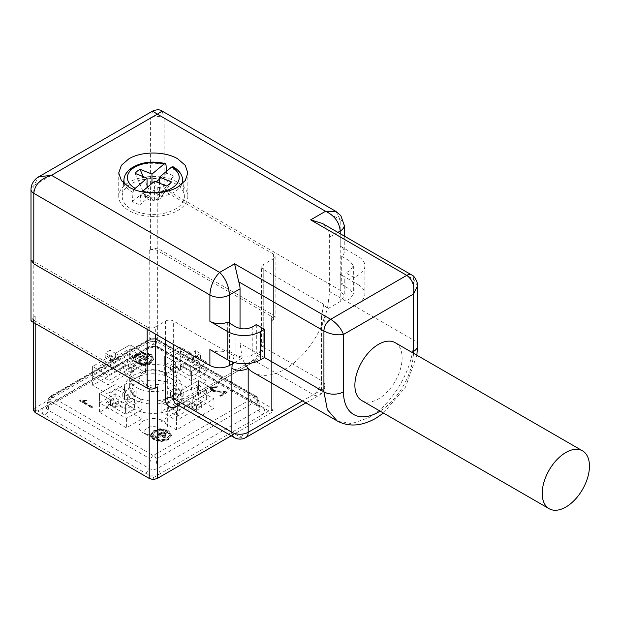 <?xml version="1.0" encoding="UTF-8"?>
<svg xmlns="http://www.w3.org/2000/svg" width="620" height="620" viewBox="0 0 620 620"><rect width="100%" height="100%" fill="white"/><g stroke="black" fill="none" stroke-linecap="round" stroke-linejoin="round"><path stroke-width="0.46" stroke-dasharray="3.1 2.33" d="M198.493 389.972L161.022 411.603L176.499 420.538L213.97 398.9L198.493 389.972L198.493 380.564L213.97 389.5L196.052 399.846L196.052 404.542L192.789 402.667L187.907 405.488L196.455 410.425L196.455 405.72L201.345 402.899L201.345 407.604L196.052 404.542L191.161 407.371L191.161 402.667L176.499 411.13L161.022 402.194L175.685 393.731L175.685 398.435L178.948 400.311L183.83 397.49L180.575 395.614L175.685 398.435L175.685 393.731L178.948 395.614L168.353 401.721L168.353 411.13L197.679 394.204L206.638 399.373L177.312 416.299L168.353 411.13M192.789 402.667L192.789 397.963L206.638 389.965L197.679 384.795L197.679 394.204M197.679 384.795L183.83 392.793L183.83 397.49M178.948 400.311L178.948 395.614M168.353 401.721L177.312 406.898L177.312 416.299M177.312 406.898L187.907 400.784L187.907 405.488M206.638 389.965L206.638 399.373M175.282 392.553L170.392 395.374L175.685 398.435L180.575 395.614L180.575 390.91L198.493 380.564L180.575 390.91L180.575 395.614L175.282 392.553L175.282 387.849L183.83 392.793M187.907 400.784L191.161 402.667L191.161 407.371L196.052 404.542L196.052 399.846L201.345 402.899M192.789 397.963L196.052 399.846L213.97 389.5L198.493 380.564L198.493 399.373L161.022 421.003L176.499 429.939L213.97 408.309L198.493 399.373M176.499 420.538L176.499 411.13L191.161 402.667L196.455 405.72M161.022 411.603L161.022 402.194L176.499 411.13L176.499 429.939M213.97 398.9L213.97 408.309M141.887 409.487L126.41 418.415L99.533 402.899L115.01 393.964L141.887 409.487L141.887 400.078L126.41 409.014L115.413 402.667L115.413 407.371L110.926 409.96L110.926 405.255L106.043 402.434L106.043 407.139L110.926 409.96M106.865 403.372L115.824 398.195L134.555 409.014L125.597 414.183L106.865 403.372L106.865 393.964L113.785 397.963L113.785 402.667L118.668 405.488L115.413 407.371L110.523 404.542L113.785 402.667M110.926 405.255L118.668 400.784L125.597 404.782L134.555 399.606L127.635 395.614L130.89 393.731L130.89 398.435L127.635 400.311L122.745 397.49L122.745 392.793L115.824 388.794L115.824 398.195M115.824 388.794L106.865 393.964M118.668 400.784L118.668 405.488M125.597 404.782L125.597 414.183M134.555 399.606L134.555 409.014M127.635 400.311L127.635 395.614M106.043 402.434L113.785 397.963M115.01 393.964L115.01 384.563L99.533 393.499L110.523 399.846L110.523 404.542L115.413 407.371L115.413 402.667L126.41 409.014L141.887 400.078L130.89 393.731L130.89 398.435L126 395.614L131.293 392.553L131.293 387.849L136.183 390.678L136.183 395.374L130.89 398.435L126 395.614L122.745 397.49M122.745 392.793L126 390.91L126 395.614L126 390.91L131.293 387.849M115.01 403.372L141.887 418.887L126.41 427.823L99.533 412.308L115.01 403.372L115.01 384.563L126 390.91L115.01 384.563L99.533 393.499L99.533 402.899M126.41 418.415L126.41 427.823M191.572 380.796L164.688 365.281L180.164 356.345L207.041 371.861L191.572 380.796L191.572 371.396L180.575 365.048L180.575 369.745L175.282 372.806L175.282 368.102L170.392 365.281L178.948 360.344L172.019 356.345L180.978 351.176L180.978 360.577L172.019 365.754L190.758 376.565L199.718 371.396L180.978 360.577M172.019 356.345L172.019 365.754M180.978 351.176L187.907 355.167L187.907 359.871L192.789 362.692L192.789 357.988L199.718 361.987L190.758 367.164L183.83 363.165L183.83 367.869L178.948 365.048L178.948 360.344M190.758 367.164L190.758 376.565M199.718 361.987L199.718 371.396M180.164 356.345L180.164 346.944L164.688 355.872L175.685 362.227L175.685 366.924L178.948 365.048M175.282 372.806L170.392 369.985L175.685 366.924L180.575 369.745L183.83 367.869M175.282 368.102L183.83 363.165M192.789 357.988L196.052 356.113L196.052 360.817L192.789 362.692M187.907 359.871L191.161 357.988L196.052 360.817L191.161 357.988L195.649 355.399L195.649 350.703L200.531 353.524L200.531 358.221L196.052 360.817L196.052 356.113L207.041 362.46L191.572 371.396L207.041 362.46L207.041 371.861M187.907 355.167L191.161 353.292L191.161 357.988L191.161 353.292L195.649 350.703M180.164 365.754L207.041 381.269L191.572 390.205L164.688 374.689L180.164 365.754L180.164 346.944L191.161 353.292L180.164 346.944L164.688 355.872L164.688 365.281M130.076 354.229L92.605 375.86L108.082 384.795L145.553 363.165L130.076 354.229L130.076 344.821L145.553 353.757L130.89 362.227L130.89 366.924L127.635 365.048L122.745 367.869L122.745 363.165L108.895 371.155L99.936 365.986L113.785 357.988L113.785 362.692L118.668 359.871L118.668 355.167L129.262 349.06L129.262 358.461L99.936 375.394L108.895 380.564L138.221 363.638L129.262 358.461M99.936 365.986L99.936 375.394M108.895 371.155L108.895 380.564M129.262 349.06L138.221 354.229L127.635 360.344L127.635 365.048M138.221 354.229L138.221 363.638M118.668 359.871L115.413 357.988L110.523 360.817L113.785 362.692M92.605 375.86L92.605 366.459L110.523 356.113L110.523 360.817L115.413 357.988L115.413 353.292L130.076 344.821L115.413 353.292L115.413 357.988L110.12 354.935L110.12 350.23L118.668 355.167M110.12 350.23L105.23 353.051L113.785 357.988M122.745 363.165L126 365.048L126 369.745L131.293 372.806L131.293 368.102L136.183 365.281L136.183 369.985L130.89 366.924L126 369.745L122.745 367.869M127.635 360.344L136.183 365.281M92.605 385.268L92.605 366.459L108.082 375.387L126 365.048L126 369.745L130.89 366.924L130.89 362.227L145.553 353.757L130.076 344.821L130.076 363.638L92.605 385.268L108.082 394.204L145.553 372.566L130.076 363.638M108.082 384.795L108.082 375.387L126 365.048L131.293 368.102M145.553 363.165L145.553 372.566M165.114 431.629A14.399 8.316 0 0 0 167.687 426.886A14.399 8.316 0 0 0 157.589 418.95A14.399 8.316 0 0 0 141.461 422.143A14.399 8.316 0 0 0 138.888 426.886A14.399 8.316 0 0 0 143.104 432.76A14.399 8.316 0 0 0 163.471 432.76A14.399 8.316 0 0 0 165.114 431.629M143.104 372.101L141.461 373.232L138.895 377.975L147.777 385.656L163.471 383.858A14.399 8.316 0 0 0 165.114 382.718A14.399 8.316 0 0 0 167.687 377.975A14.399 8.316 0 0 0 158.798 370.295A14.399 8.316 0 0 0 143.104 372.101M160.386 434.434A8.641 4.991 0 0 0 158.216 427.49A8.641 4.991 0 0 0 146.188 428.738A8.641 4.991 0 0 0 147.18 435.116A8.641 4.991 0 0 0 159.394 435.116A8.641 4.991 0 0 0 160.386 434.434M151.001 354.501L143.507 352.757L135.935 354.617L132.711 358.988L135.733 362.847L143.228 364.583L150.8 362.723L154.016 358.267L151.001 354.028L143.507 352.284L135.935 354.144L132.711 358.988L135.733 363.32L143.228 365.056L150.8 363.196L154.016 358.825L151.001 354.028M168.671 431.125L161.169 429.381L153.597 431.241L150.381 435.612L153.396 439.471L160.89 441.207L168.47 439.347L171.686 435.449L168.671 430.652L161.169 428.908L153.597 430.768L150.381 435.139L153.396 439.936L160.89 441.68L168.47 439.82L171.686 435.449L168.671 430.652M219.829 395.793L220.704 396.296L227.044 392.631L213.846 390.801L211.343 389.275L212.644 387.864L217.628 387.167L211.769 387.345L210.149 389.244L211.451 390.848L213.117 391.437L225.091 392.755L219.829 395.793L219.829 395.32L220.704 396.296M173.647 408.541A28.799 16.624 0 0 0 182.086 396.785A28.799 16.624 0 0 0 164.308 381.424A28.799 16.624 0 0 0 132.928 385.028A28.799 16.624 0 0 0 124.488 396.785A28.799 16.624 0 0 0 142.267 412.145A28.799 16.624 0 0 0 173.647 408.541M79.678 400.9L91.892 407.96L92.76 407.449L82.119 401.303L85.661 401.551L86.73 400.931L80.484 400.435L79.678 400.9L79.678 400.435L91.892 407.487L91.892 407.96M150.397 354.384L143.514 352.788L136.547 354.501L133.579 358.523L136.346 362.956L143.212 364.56L150.18 362.84L153.156 358.817L150.397 354.384L150.397 354.849L143.514 353.253L136.547 354.973L133.579 358.523L136.346 362.491L143.212 364.087L150.18 362.375L153.156 358.817L150.397 354.849M220.704 395.824L227.044 392.166L227.044 392.631M227.044 392.166L226.161 391.693L226.161 392.166M226.161 391.693L213.846 390.337L211.343 388.802L211.343 389.275M211.343 388.802L212.644 387.392L216.76 387.198L216.76 387.671M216.76 387.198L217.628 386.694L217.628 387.167M217.628 386.694L211.769 386.88L210.149 388.771L211.451 390.375L225.091 392.282L225.091 392.755M225.091 392.282L219.829 395.32M132.928 375.627A28.799 16.624 180 0 1 164.308 372.023A28.799 16.624 180 0 1 182.086 387.384A28.799 16.624 180 0 1 173.647 399.14A28.799 16.624 180 0 1 142.267 402.744A28.799 16.624 180 0 1 124.488 387.384A28.799 16.624 180 0 1 132.928 375.627M91.892 407.487L92.76 406.976L92.76 407.449M92.76 406.976L82.119 400.83L82.119 401.303M82.119 400.83L85.661 401.078L85.661 401.551M85.661 401.078L86.73 400.458L86.73 400.931M86.73 400.458L80.484 399.962L80.484 400.435M80.484 399.962L79.678 400.435M143.514 352.788L143.514 353.253M143.212 364.087L143.212 364.56M168.059 431.001L161.184 429.412L154.217 431.125L151.241 435.147L154.016 439.58L160.882 441.184L167.85 439.464L170.818 435.442L168.059 431.001L168.059 431.474L161.184 429.877L154.217 431.597L151.241 435.147L154.016 439.115L160.882 440.712L167.85 438.991L170.818 435.442L168.059 431.474M169.989 377.743A23.614 13.632 0 0 0 136.594 377.743A23.614 13.632 0 0 0 129.673 387.384A23.614 13.632 0 0 0 136.594 397.025A23.614 13.632 0 0 0 169.989 397.025A23.614 13.632 0 0 0 176.901 387.384A23.614 13.632 0 0 0 169.989 377.743M137.524 355.539L143.522 354.028L149.42 355.415L151.815 358.817L149.203 362.281L143.212 363.777L137.322 362.398L134.92 358.996L137.524 355.066L143.522 353.563L149.42 354.942L149.42 355.415M149.42 354.942L151.815 358.344L149.203 361.809L143.212 363.312L137.322 361.925L134.92 359.073L137.524 355.066M160.619 348.355L261.679 406.697L259.362 406.914L258.424 405.41A5.828 3.364 180 0 1 260.075 407.363A5.828 3.364 180 0 1 258.408 410.169L157.41 468.48A5.828 3.364 180 0 1 149.172 468.48L48.166 410.169A5.828 3.364 180 0 1 46.508 407.363A5.828 3.364 180 0 1 48.166 405.403L149.164 347.091A5.828 3.364 180 0 1 157.41 347.091L258.424 405.41L257.083 397.505L156.085 339.194L150.49 339.194L49.492 397.505L48.36 398.831L49.492 400.737L150.49 459.048L156.085 459.048L257.083 400.737L258.214 398.831L257.083 397.505A3.457 1.992 -60 0 0 256.409 396.389L155.411 338.078L156.085 339.194L157.41 347.091A4.611 2.658 120 0 0 158.317 348.579A4.611 2.658 120 0 0 160.619 348.355A10.37 5.983 0 0 0 146.018 348.316L153.287 344.123L160.619 348.355M152.652 111.042L150.598 118.071L150.598 249.736L149.219 250.542A5.758 3.325 180 0 1 157.364 250.542L271.389 316.371L271.389 407.882L273.079 410.471L268.948 410.897L261.679 415.09L258.424 410.161L257.083 400.737L254.681 397.017L153.683 455.328L152.892 455.328L51.894 397.017L51.894 396.56L152.892 338.249L153.683 338.249L254.681 396.56L254.681 397.017M268.948 410.897L261.679 406.697A10.37 5.983 0 0 1 261.679 415.09L160.557 473.471L157.403 468.48L156.085 459.048A3.457 1.992 60 0 0 153.683 455.328M51.894 397.017L49.492 400.737L48.166 410.169A4.611 2.658 -60 0 1 44.958 415.129L146.018 473.471A10.37 5.983 0 0 0 160.557 473.471L153.287 477.671L146.018 473.471L149.172 468.48M51.894 396.56L50.166 396.389L49.492 397.505L48.166 405.403A4.611 2.658 60 0 1 47.259 406.89A4.611 2.658 60 0 1 44.958 406.666A10.37 5.983 0 0 0 44.958 415.129L37.626 410.897L146.018 348.316M161.184 429.412L161.184 429.877M160.882 440.712L160.882 441.184M136.594 368.334A23.614 13.632 180 0 1 162.324 365.382A23.614 13.632 180 0 1 176.901 377.975A23.614 13.632 180 0 1 169.989 387.616A23.614 13.632 180 0 1 144.251 390.569A23.614 13.632 180 0 1 129.673 377.975A23.614 13.632 180 0 1 136.594 368.334M149.219 250.542L149.219 342.046L153.287 341.318L153.287 344.123M153.287 341.318L157.364 342.046L271.389 407.882M231.198 435.79L271.389 412.579L273.079 410.471L273.079 318.726A5.758 3.325 180 0 1 271.389 321.075L273.428 319.897L273.428 258.765L263.244 264.647L263.244 342.24A17.275 9.974 -60 0 1 251.03 363.397L178.421 405.317M153.287 477.671L153.287 479.632M37.626 410.897L33.495 410.471L35.185 407.882L149.219 342.046M155.194 432.156L161.192 430.652L167.082 432.039L169.477 435.434L166.873 438.898L160.875 440.401L154.992 439.014L152.59 435.62L155.194 431.69L161.192 430.187L167.082 431.567L167.082 432.039M167.082 431.567L169.477 434.969L166.873 438.433L160.875 439.936L154.992 438.549L152.59 435.697L155.194 431.69M169.477 435.372L169.477 434.899L169.477 435.372M146.374 355.903L147.8 356.725L148.924 356.074L147.498 355.252L146.374 355.903L147.8 357.197L148.924 356.547L147.498 355.725L146.374 356.368M142.809 356.19L147.289 358.779L148.412 358.135L143.933 355.547L142.809 356.19L142.809 356.663L147.289 359.251L148.412 358.608L143.933 356.019L142.809 356.663M142.368 358.29L137.927 360.848L139.105 361.53L143.546 358.972L146.785 360.84L147.901 360.189L140.368 355.841L139.244 356.492L142.368 358.755L137.927 361.321L139.105 362.003L143.546 359.437L146.785 361.305L147.901 360.662L140.368 356.314L139.244 356.957L142.368 358.755M271.389 316.371A5.758 3.325 180 0 1 273.079 318.726M165.509 339.884L165.509 321.075L155.326 326.957L155.326 334.01M157.364 386.911A5.758 3.325 180 0 1 149.219 386.911L149.219 388.849M31 321.013L33.798 317.176L35.185 316.371A5.758 3.325 180 0 0 33.495 318.726A5.758 3.325 180 0 0 35.185 321.075L149.219 386.911M147.8 356.725L147.8 357.197M148.924 356.074L148.924 356.547M147.498 355.252L147.498 355.725M147.289 358.779L147.289 359.251M148.412 358.135L148.412 358.608M143.933 355.547L143.933 356.019M137.927 360.848L137.927 361.321M139.105 361.53L139.105 362.003M143.546 358.972L143.546 359.437M146.785 360.84L146.785 361.305M147.901 360.189L147.901 360.662M140.368 355.841L140.368 356.314M139.244 356.492L139.244 356.957M273.428 258.765A5.758 3.325 180 0 0 275.117 256.417A5.758 3.325 180 0 0 273.428 254.068L273.428 315.2L157.248 248.124L150.598 249.736M273.428 315.2L275.117 317.548L273.428 319.897M323.733 304.273L321.486 316.727L324.857 321.416L321.486 326.128L327.438 308.938L323.733 304.265L263.244 269.351L261.562 266.995L263.244 264.647M273.428 254.068L157.248 186.992L164.122 188.604L340.217 290.276L344.263 295.918L340.217 301.56L327.438 308.938L329.631 291.687L329.631 237.135A17.275 9.974 60 0 0 328.344 230.09L322.431 223.448M165.509 321.075A5.758 3.325 180 0 1 173.647 321.075L173.647 344.588M232.19 363.925L234.135 355.996L242.226 358.135L240.033 343.41L240.033 328.468M234.546 362.568L242.226 358.135L244.729 363.762M31 259.881L147.18 326.957A5.758 3.325 0 0 0 155.326 326.957M234.135 355.996L173.647 321.075M33.798 193.285L33.798 185.504L38.742 176.808M157.248 186.992L157.248 248.124M164.036 432.528L165.463 433.349L166.586 432.698L165.16 431.877L164.036 432.993L165.463 433.814L166.586 433.171L165.16 432.349L164.036 432.993M160.472 432.814L164.959 435.403L166.083 434.76L161.595 432.171L160.472 433.287L164.959 435.875L166.083 435.225L161.595 432.636L160.472 433.287M160.03 434.914L155.589 437.472L156.775 438.154L161.208 435.589L164.447 437.464L165.571 436.813L158.038 432.466L156.914 433.109L160.03 435.38L155.589 437.945L156.775 438.627L161.208 436.061L164.447 437.929L165.571 437.286L158.038 432.93L156.914 433.582L160.03 435.38M326.019 314.108L324.857 321.416L324.857 385.268A11.517 6.65 180 0 1 321.486 389.965L302.521 400.915M341.705 256.339L349.99 261.121L353.361 265.817L349.99 270.522L345.921 272.877L354.067 277.574L358.135 275.226A23.041 13.299 0 0 0 364.885 265.817A23.041 13.299 0 0 0 358.135 256.417L340.217 246.07A13.826 7.983 180 0 1 344.263 251.712A13.826 7.983 180 0 1 341.705 256.339L341.705 284.549L349.99 289.331L353.361 294.035L349.99 298.739L345.921 301.088L329.631 291.687M358.135 256.417L358.135 284.634L340.217 274.288A13.826 7.983 180 0 1 344.263 279.93A13.826 7.983 180 0 1 341.705 284.549M227.679 322.168L227.679 350.385A13.826 7.983 180 0 1 209.893 349.525M31 189.402A9.563 5.518 180 0 1 33.798 185.504L150.598 118.071A9.563 5.518 180 0 1 164.122 118.071L162.153 111.089M165.463 433.349L165.463 433.814M166.586 432.698L166.586 433.171M165.16 431.877L165.16 432.349M164.959 435.403L164.959 435.875M166.083 434.76L166.083 435.225M161.595 432.171L161.595 432.636M155.589 437.472L155.589 437.945M156.775 438.154L156.775 438.627M161.208 435.589L161.208 436.061M164.447 437.464L164.447 437.929M165.571 436.813L165.571 437.286M158.038 432.466L158.038 432.93M156.914 433.109L156.914 433.582M321.486 316.727L321.486 380.564A11.517 6.65 -60 0 1 313.34 394.669A11.517 6.65 -120 0 0 319.099 395.242A11.517 6.65 -120 0 0 321.486 389.965L321.486 326.128A63.356 36.58 -60 0 1 284.828 369.28A63.356 36.58 -60 0 1 253.154 372.411M417.57 285.836L413.525 279.271L413.525 340.117L345.921 301.088L345.921 272.877M358.135 284.634A23.041 13.299 180 0 1 364.885 294.035A23.041 13.299 180 0 1 358.135 303.444L354.067 305.792L354.067 277.574M336.048 211.49L340.217 219.736L340.217 230.989M264.469 357.523L240.033 343.41M256.324 324.601L256.324 352.819L252.247 355.167C246.822 357.748 241.389 357.748 235.956 355.167L227.679 350.385M128.851 182.35A34.557 19.948 0 0 0 118.73 196.455A34.557 19.948 0 0 0 128.851 210.567A34.557 19.948 0 0 0 177.723 210.567A34.557 19.948 0 0 0 187.845 196.455A34.557 19.948 0 0 0 177.723 182.35A34.557 19.948 0 0 0 128.851 182.35M395.204 342.697A33.403 19.29 -60 0 1 402.117 357.988A33.403 19.29 -60 0 1 378.495 398.9A33.403 19.29 -60 0 1 361.793 400.559M127.743 186.217A31.101 17.957 180 0 1 161.657 179.165A31.101 17.957 180 0 1 184.326 195.347A31.101 17.957 180 0 1 178.831 206.7A31.101 17.957 180 0 1 143.081 213.419A31.101 17.957 180 0 1 122.249 195.347A31.101 17.957 180 0 1 127.743 186.217M166.462 171.36L166.578 173.22A30.295 17.492 180 0 1 174.15 176.25L163.812 184.845A12.687 7.324 0 0 0 160.526 182.916A12.687 7.324 0 0 0 159.534 182.559M173.026 166.718L173.616 167.989L174.15 176.25M133.935 189.472L132.967 192.456L132.424 201.616A30.295 17.492 180 0 0 139.996 204.654L140.531 195.494L142.523 191.262M147.723 186.938L149.505 190.836L151.97 192.882L151.97 183.411M151.97 192.882L153.744 190.348L156.248 181.815M166.578 173.22L159.534 179.079M163.812 184.845L161.308 193.386A8.742 5.045 0 0 0 158.278 191.247A8.742 5.045 0 0 0 153.744 190.348M132.424 201.616L142.763 193.022L145.266 197.4A8.742 5.045 0 0 0 148.304 199.539A8.742 5.045 0 0 0 152.83 200.431L157.069 199.942A8.742 5.045 0 0 0 161.471 197.168A8.742 5.045 0 0 0 161.998 195.843L159.534 195.912L161.308 193.386M159.534 195.912L159.534 183.187M154.605 200.012L154.605 181.21M152.83 200.431L150.334 196.059L139.996 204.654M142.763 193.022A12.687 7.324 0 0 0 146.049 194.951A12.687 7.324 0 0 0 150.334 196.059M145.266 197.4L147.041 196.974L147.041 187.504M147.041 185.411L143.212 176.646M156.868 193.479A6.285 3.627 0 0 0 148.126 194.393A6.285 3.627 0 0 0 149.707 199.438A6.285 3.627 0 0 0 158.449 198.524A6.285 3.627 0 0 0 156.868 193.479M147.041 196.974L144.576 194.936A8.742 5.045 0 0 1 149.505 190.836M161.998 195.843L171.438 181.885M166.509 185.984L157.069 199.942M135.137 173.406L144.576 194.936M196.455 410.425L201.345 407.604M175.282 387.849L170.392 390.678L175.685 393.731L161.022 402.194L161.022 421.003M170.392 395.374L170.392 390.678M131.293 392.553L136.183 395.374M141.887 418.887L141.887 400.078L130.89 393.731L136.183 390.678M106.043 407.139L110.523 404.542L110.523 399.846L99.533 393.499L99.533 412.308M195.649 355.399L200.531 358.221M207.041 381.269L207.041 362.46L196.052 356.113L200.531 353.524M170.392 369.985L170.392 365.281M191.572 390.205L191.572 371.396L180.575 365.048L180.575 369.745L175.685 366.924L175.685 362.227L164.688 355.872L164.688 374.689M131.293 372.806L136.183 369.985M110.12 354.935L105.23 357.756L105.23 353.051M108.082 394.204L108.082 375.387L92.605 366.459L110.523 356.113L110.523 360.817L105.23 357.756M143.507 352.284L143.507 352.757M135.935 354.144L135.935 354.617M153.683 338.249L151.164 338.078L150.49 339.194L149.164 347.091A4.611 2.658 60 0 1 148.258 348.579A4.611 2.658 60 0 1 145.956 348.355M152.892 338.249L151.164 338.078L50.166 396.389L48.36 398.831L46.446 407.542L148.258 348.579C151.613 347.123 154.961 347.123 158.317 348.579L260.129 407.542L258.214 398.831L256.409 396.389A3.457 1.992 -60 0 0 254.681 396.56M152.892 455.328L150.49 459.048L149.164 468.48M135.733 362.847L135.733 363.32M143.228 364.583L143.228 365.056M150.8 362.723L150.8 363.196M161.169 428.908L161.169 429.381M153.597 430.768L153.597 431.241M153.396 439.471L153.396 439.936M160.89 441.207L160.89 441.68M168.47 439.347L168.47 439.82M213.846 390.337L213.846 390.801M212.644 387.392L212.644 387.864M211.769 386.88L211.769 387.345M211.451 390.375L211.451 390.848M213.117 390.972L213.117 391.437M136.547 354.501L136.547 354.973M136.346 362.491L136.346 362.956M150.18 362.375L150.18 362.84M154.217 431.125L154.217 431.597M154.016 439.115L154.016 439.58M167.85 438.991L167.85 439.464M143.522 353.563L143.522 354.028M137.322 361.925L137.322 362.398M143.212 363.312L143.212 363.777M149.203 361.809L149.203 362.281M157.364 250.542L157.364 342.046M271.389 321.075L271.389 412.579M35.185 321.075L35.185 323.431M35.185 316.371L35.185 407.882M33.798 317.176L33.798 193.308M161.192 430.187L161.192 430.652M154.992 438.549L154.992 439.014M160.875 439.936L160.875 440.401M166.873 438.433L166.873 438.898M263.244 269.351L263.244 346.937A5.758 3.325 180 0 1 261.562 344.588A5.758 3.325 180 0 1 263.244 342.24M305.892 402.861L319.099 395.242A11.517 11.517 0 0 0 324.857 385.268A11.517 6.65 180 0 0 321.486 380.564L263.244 346.937A11.517 6.65 -60 0 1 255.099 361.049A5.758 3.325 60 0 0 252.224 360.762A5.758 3.325 60 0 0 251.03 363.397M181.792 403.372L255.099 361.049L313.34 394.669L240.033 436.992L181.792 403.372A11.517 6.65 -60 0 1 176.034 403.938L178.917 403.085A5.758 3.325 60 0 1 181.792 403.372M177.785 404.953A5.758 3.325 60 0 1 178.917 403.085L252.224 360.762C257.757 356.771 260.865 351.377 261.562 344.588L261.562 266.995M147.18 326.957L147.18 329.305M344.263 225.378A13.826 7.983 180 0 0 340.217 219.736L164.122 118.071L164.122 188.604M340.217 231.02L340.217 246.07M340.217 274.288L340.217 290.276M340.217 233.717L340.217 301.56M337.885 232.368L329.631 237.135M234.275 437.565A11.517 6.65 120 0 0 240.033 436.992A11.517 6.65 -120 0 0 245.791 437.565M229.447 323.19L229.447 360.724M417.57 345.766A13.826 7.983 0 0 0 413.525 340.117C414.137 367.404 392.662 404.604 368.722 417.71L351.579 423.677L337.048 420.848M358.135 275.226L358.135 303.444M349.99 261.121L349.99 289.331M328.344 230.09L413.525 279.271A9.563 5.518 -60 0 0 411.541 274.892M235.956 326.949L235.956 355.167M413.486 353.253A49.53 28.598 -60 0 1 380.083 411.114M349.99 270.522L349.99 298.739M252.247 326.949L252.247 355.167M123.984 179.172A29.365 16.949 180 0 1 129.169 170.554A29.365 16.949 180 0 1 166.044 164.959M173.616 167.989A29.365 16.949 180 0 1 182.59 179.172M181.838 184.186A29.365 16.949 180 0 1 177.405 189.891A29.365 16.949 180 0 1 140.531 195.494M132.967 192.456A29.365 16.949 180 0 1 124.744 184.186M167.687 426.886L167.687 377.975M138.888 426.886L138.888 377.975M159.394 435.116L163.471 432.76M147.18 435.116L143.104 432.76M210.149 388.771L210.149 389.244M182.086 387.384L182.086 396.785M124.488 387.384L124.488 396.785M176.901 377.975L176.901 387.384M129.673 377.975L129.673 387.384M33.495 318.726L33.495 322.454M275.117 256.417L275.117 317.548M344.263 236.049L344.263 251.712M344.263 279.93L344.263 295.918M364.885 265.817L364.885 294.035M118.73 196.455L118.73 172.949M187.845 196.455L187.845 172.949M383.47 413.067L405.457 387.19L416.873 355.214M353.361 265.817L353.361 294.035M183.016 183.117L184.326 195.347M123.558 183.117L122.249 195.347M161.471 197.168L169.841 184.342"/><path stroke-width="0.93" d="M155.326 334.01L155.326 388.089L157.364 386.911L157.364 478.415L231.198 435.79M157.364 478.415L153.287 479.632L149.219 478.415L35.185 412.579L33.495 410.471L33.495 322.454M229.447 360.724L229.447 365.513L234.546 362.568M229.447 365.513C222.929 368.606 216.411 368.606 209.893 365.513L33.798 263.849L31 259.881L31 321.013L147.18 388.089A5.758 3.325 180 0 0 155.326 388.089M38.742 176.808L51.476 175.297L219.666 272.405C213.729 278.38 210.475 285.905 209.893 294.973L33.798 193.308A9.563 5.518 180 0 1 31 189.41L31 259.881M31 189.41A9.563 5.518 180 0 1 31 189.402C31.047 181.017 38.804 176.584 38.99 176.661L152.567 111.089C156.674 109.383 159.867 109.383 162.153 111.089L157.364 114.165L152.582 111.081M383.47 413.067L375.635 418.399C361.421 426.296 348.564 427.11 337.048 420.848L253.154 372.411A63.356 36.58 -60 0 1 248.178 368.451C242.746 370.985 237.321 370.985 231.888 368.451L232.19 363.925M302.521 400.915L248.178 432.287L248.178 368.451L244.729 363.762M240.033 328.468L240.033 288.866L229.447 294.973L229.447 323.19M337.048 420.848L327.337 409.673L323.927 391.848L264.469 357.523L264.469 329.305L256.324 324.601L252.247 326.949C246.822 329.53 241.389 329.53 235.956 326.949L227.679 322.168A13.826 7.983 180 0 1 209.893 321.307L227.811 331.654L227.811 359.871L209.893 349.525L209.893 365.513M33.798 193.285L33.798 193.308C34.852 184.504 40.742 178.506 51.476 175.297L157.364 114.165L325.554 211.273L336.048 211.49M128.851 187.054L121.365 180.583L118.73 172.949L121.365 165.308L128.851 158.836C141.569 151.102 165.005 151.102 177.723 158.836L185.217 165.308L187.845 172.949L185.217 180.583L177.723 187.054C165.005 194.788 141.569 194.788 128.851 187.054M340.217 230.989L340.217 231.02C339.349 222.115 334.459 215.535 325.554 211.273L310.651 219.875L322.431 223.448M380.083 411.114A49.53 28.598 -60 0 1 378.495 412.068A49.53 28.598 -60 0 1 343.472 391.848A13.826 7.983 180 0 1 323.927 391.848L323.927 330.995L238.746 281.821L234.577 263.795L219.666 272.405C225.595 278.349 228.85 285.874 229.447 294.973A13.826 7.983 180 0 1 209.893 294.973L209.893 321.307M238.746 281.821A17.275 9.974 60 0 1 240.033 288.866M264.469 329.305L260.392 331.654A23.041 13.299 180 0 1 227.811 331.654M264.469 357.523L260.392 359.871A23.041 13.299 180 0 1 227.811 359.871M234.577 263.795L330.685 319.285C336.846 323.33 341.108 328.391 343.472 334.474L343.472 391.848M416.873 355.214L417.57 345.766A13.826 7.983 0 0 1 413.525 351.408L413.525 294.035L343.472 334.474C337.024 335.466 330.507 334.304 323.927 330.995A9.563 5.518 -60 0 1 330.685 319.285L406.759 275.365C412.54 279.628 414.796 285.851 413.525 294.035L417.57 285.836M549.134 508.71L361.793 400.559A33.403 19.29 -60 0 1 354.88 385.26A33.403 19.29 -60 0 1 378.495 344.348A33.403 19.29 -60 0 1 395.204 342.697L582.537 450.856A33.403 19.29 120 0 0 565.835 452.507A33.403 19.29 120 0 0 544.011 481.949A33.403 19.29 120 0 0 549.134 508.71A33.403 19.29 120 0 0 565.835 507.059A33.403 19.29 120 0 0 587.659 477.625A33.403 19.29 120 0 0 582.537 450.856M124.744 184.186A29.365 16.949 180 0 1 123.984 179.172C124.411 175.483 126.348 172.182 129.789 169.275C139.438 162.324 151.264 160.433 165.284 163.61L166.044 164.959L166.462 171.36M165.284 163.61L164.052 164.036L151.97 174.081L151.97 183.411M159.534 179.079L156.232 181.862M159.534 182.559A12.687 7.324 0 0 0 156.248 181.815M159.534 183.187L159.534 177.119L171.624 167.067L173.026 166.718C178.769 170.019 181.962 174.174 182.59 179.172A29.365 16.949 180 0 1 181.838 184.186M141.995 191.805L154.605 181.21L166.509 185.984A19.577 11.3 0 0 0 171.438 181.885L159.534 177.119M133.935 189.472L147.041 178.18L147.041 187.504M143.212 176.646L140.066 169.314A19.577 11.3 180 0 0 135.137 173.406L147.041 178.18M140.066 169.314L151.97 174.081M147.723 186.938L147.041 185.411M178.421 405.317L177.723 405.72A17.275 9.974 -60 0 1 165.509 398.668L165.509 339.884M149.219 388.849L149.219 478.415M35.185 323.431L35.185 412.579M177.723 405.72A5.758 3.325 60 0 1 177.785 404.953M234.275 437.565L176.034 403.938A11.517 6.65 -60 0 1 173.647 398.668L231.888 432.287A11.517 6.65 120 0 0 234.275 437.565A11.517 11.517 0 0 0 245.791 437.565A11.517 6.65 -120 0 0 248.178 432.287A11.517 6.65 0 0 1 231.888 432.287L231.888 368.451M165.509 398.668A5.758 3.325 180 0 1 173.647 398.668L173.647 344.588M147.18 329.305L147.18 388.089M33.798 193.308L33.798 263.849M344.263 236.049L344.263 225.378A13.826 7.983 180 0 1 344.263 225.424A13.826 7.983 180 0 1 340.217 231.02L340.217 233.717M340.217 231.02L337.885 232.368M322.098 223.254L411.541 274.892A9.563 5.518 -60 0 1 411.541 274.892A9.563 5.518 -60 0 0 406.759 275.365L310.651 219.875M260.392 331.654L260.392 359.871M413.525 351.408A49.53 28.598 -60 0 1 413.486 353.253M134.958 188.224A25.916 14.965 180 0 1 131.998 169.113A25.916 14.965 180 0 1 164.052 164.036M142.523 191.262A25.916 14.965 0 0 0 174.577 186.186A25.916 14.965 0 0 0 171.624 167.067M162.138 111.081L335.924 211.412M335.901 211.404L340.837 215.628L344.263 225.424M305.892 402.861L245.791 437.565M417.57 345.766L417.57 285.928C418.392 285.347 415.656 276.163 411.517 274.877M182.59 179.172L183.016 183.117M123.984 179.172L123.558 183.117"/></g></svg>
